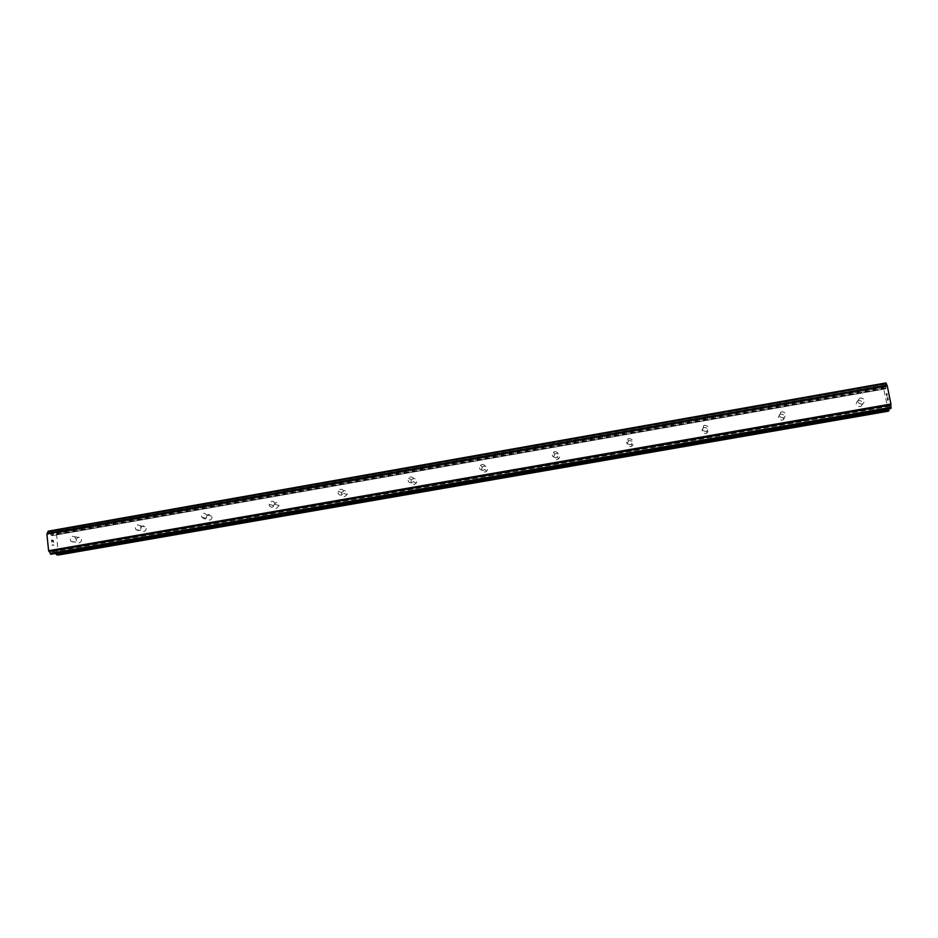 <?xml version="1.0" encoding="UTF-8"?>
<svg xmlns="http://www.w3.org/2000/svg" width="938" height="938" viewBox="0 0 938 938"><rect width="100%" height="100%" fill="white"/><g stroke="black" fill="none" stroke-linecap="round" stroke-linejoin="round"><path stroke-width="0.7" stroke-dasharray="4.69 3.52" d="M861.858 404.184C857.625 403.34 856.886 401.358 859.642 398.228L860.603 397.911C864.848 398.756 865.575 400.749 862.784 403.879L861.858 404.184M858.809 400.397L857.871 400.714C855.139 403.809 855.866 405.779 860.052 406.611L860.967 406.306C863.734 403.211 863.019 401.241 858.809 400.397M783.078 417.949C778.997 417.164 778.259 415.217 780.85 412.099L781.893 411.735C785.997 412.521 786.724 414.479 784.098 417.598L783.078 417.949M780.955 414.045L779.924 414.408C777.356 417.504 778.094 419.427 782.128 420.212L783.136 419.861C785.739 416.777 785.012 414.842 780.955 414.045M705.845 431.445C701.929 430.73 701.167 428.818 703.57 425.723L704.731 425.277C708.659 426.004 709.409 427.927 706.971 431.023L705.845 431.445M704.614 427.435L703.465 427.869C701.085 430.941 701.835 432.828 705.716 433.544L706.83 433.122C709.245 430.061 708.507 428.162 704.614 427.435M630.101 444.682C626.373 444.049 625.587 442.197 627.745 439.113L629.058 438.562C632.81 439.219 633.584 441.083 631.38 444.166L630.101 444.682M629.726 440.567L628.425 441.106C626.291 444.155 627.065 445.996 630.758 446.617L632.024 446.113C634.205 443.053 633.443 441.212 629.726 440.567M555.824 457.662C552.294 457.134 551.474 455.34 553.338 452.292L554.839 451.6C558.391 452.139 559.2 453.945 557.278 457.005L555.824 457.662M556.257 453.441L554.78 454.133C552.928 457.146 553.748 458.928 557.231 459.456L558.673 458.788C560.572 455.762 559.775 453.98 556.257 453.441M482.953 470.407C479.681 469.997 478.79 468.308 480.291 465.318L482.026 464.38C485.321 464.802 486.201 466.503 484.641 469.504L482.953 470.407M484.172 466.08L482.46 467.007C480.971 469.961 481.851 471.638 485.087 472.037L486.763 471.146C488.299 468.179 487.443 466.491 484.172 466.08M411.442 482.894C408.499 482.66 407.538 481.112 408.546 478.263L410.574 476.926C413.552 477.184 414.502 478.743 413.435 481.616L411.442 482.894M413.424 478.486L411.419 479.81C410.422 482.624 411.372 484.16 414.291 484.395L416.261 483.129C417.316 480.279 416.378 478.732 413.424 478.486M341.28 495.158C338.77 495.1 337.727 493.798 338.126 491.242L340.471 489.237C343.015 489.308 344.047 490.644 343.578 493.236L341.28 495.158M343.988 490.656L341.678 492.638C341.268 495.17 342.311 496.46 344.797 496.519L347.072 494.619C347.541 492.051 346.509 490.726 343.988 490.656M272.407 507.2C270.449 507.282 269.358 506.321 269.159 504.304L271.645 501.314C273.65 501.244 274.728 502.24 274.893 504.304L272.407 507.2M275.819 502.604L273.357 505.559C273.556 507.552 274.623 508.513 276.569 508.431L279.032 505.57C278.879 503.518 277.8 502.522 275.819 502.604M204.789 519.019L201.799 517.237C201.365 515.173 202.127 513.825 204.085 513.18L207.11 515.044C207.486 517.072 206.712 518.397 204.789 519.019M208.881 514.341C206.946 514.974 206.184 516.31 206.618 518.351L209.584 520.121C211.484 519.511 212.246 518.198 211.871 516.181L208.881 514.341M138.402 530.615L135.928 529.653C134.814 527.379 135.424 525.772 137.757 524.823L140.278 525.843C141.321 528.106 140.7 529.7 138.402 530.615M143.151 525.866C140.841 526.804 140.243 528.387 141.333 530.65L143.795 531.6C146.07 530.685 146.691 529.114 145.648 526.875L143.151 525.866M73.211 542.012L71.229 541.507C69.588 539.233 70.045 537.486 72.613 536.266L74.63 536.806C76.224 539.08 75.755 540.816 73.211 542.012M78.581 537.181C76.048 538.389 75.591 540.124 77.221 542.375L79.179 542.868C81.7 541.695 82.169 539.971 80.586 537.709L78.581 537.181M888.274 399.506L887.817 397.29L888.274 399.506M888.005 399.823L887.77 398.615L888.005 399.823M887.723 398.662L887.969 399.869L887.711 398.662M887.7 400.186L887.254 397.97L887.7 400.186M887.207 398.029L887.723 400.526L888.38 399.74L887.864 397.243L888.368 399.74L887.711 400.526L887.207 398.029M887.348 394.675L887.172 393.843L887.336 394.675M886.797 393.526L886.797 394.288L886.785 393.526M886.797 394.288L886.832 395.906L886.785 394.288M886.832 395.906L886.363 393.561L886.832 395.906M886.316 393.608L886.914 396.563L886.879 393.538L887.301 394.71L886.867 393.538L886.902 396.563L886.304 393.608M888.45 411.161L883.467 387.711L883.901 385.6L54.322 532.092L52.516 535.598L51.121 535.07L48.272 531.143M885.941 382.962L885.847 388.461L883.901 385.6M888.966 408.78L889.212 405.04L890.83 408.452M51.602 540.276L52.387 540.382L51.613 540.276L51.813 542.293L51.602 540.276M52.376 540.382L52.493 541.484L52.387 540.382M52.622 541.507L52.505 540.405L52.622 541.507M53.278 540.511L53.489 542.527L53.29 540.511M53.618 542.539L53.384 540.276L51.449 539.995L51.684 542.281L51.461 539.995L53.384 540.276L53.618 542.539M51.977 545.072L53.912 545.33L51.977 545.072M52.2 544.849L53.888 545.072L52.2 544.849M58.226 555.05L56.561 533.546L55.881 532.327L54.404 532.092M51.297 554.194L53.02 550.583L54.404 551.075L55.717 553.432M883.408 386.233L55.881 532.327M883.467 387.711L56.561 533.546M885.859 386.831L50.617 534.168M885.859 386.468L50.394 533.898M889.869 406.224L52.235 551.884M889.752 406.025L52.399 551.661M888.016 410.117L58.66 553.971M884.1 385.799L54.041 532.362M885.343 388.637L52.798 535.328M52.516 535.598L885.519 388.86L52.434 535.598M885.847 388.461L51.555 535.469M885.906 387.933L51.121 535.07M885.765 384.099L49.315 531.94M885.718 383.736L49.21 531.635M885.707 383.501L49.093 531.436M885.742 383.22L48.882 531.236M890.748 408.335L51.402 554.065M890.678 408.171L51.473 553.877M890.584 407.866L51.52 553.596M889.423 405.251L52.727 550.864M53.02 550.583L889.236 405.028L53.103 550.583M888.907 405.392L53.97 550.688M888.849 405.92L54.404 551.075M859.642 398.228L857.871 400.714M780.85 412.099L779.924 414.408M703.57 425.723L703.465 427.869M627.745 439.113L628.425 441.106M553.338 452.292L554.78 454.133M480.291 465.318L482.46 467.007M408.546 478.263L411.419 479.81M338.126 491.242L341.678 492.638M269.159 504.304L273.357 505.559M201.799 517.237L206.618 518.351M135.928 529.653L141.333 530.65M71.229 541.507L77.221 542.375M74.63 536.806L80.586 537.709M140.278 525.843L145.648 526.875M207.11 515.044L211.871 516.181M274.893 504.304L279.032 505.57M343.578 493.236L347.072 494.619M413.435 481.616L416.261 483.129M484.641 469.504L486.763 471.146M557.278 457.005L558.673 458.788M631.38 444.166L632.024 446.113M706.971 431.023L706.83 433.122M784.098 417.598L783.136 419.861M862.784 403.879L860.967 406.306M883.924 385.577L54.322 532.092"/><path stroke-width="1.41" d="M890.83 408.452L890.936 404.032L887.219 385.729L885.953 382.95L48.225 531.143L46.9 534.062L48.6 550.723L51.297 554.194M890.842 408.452L51.215 554.206L890.842 408.452M888.966 408.78L889.025 410.058L56.315 554.487L58.226 555.05L888.45 411.161L889.025 410.058M55.717 553.432L56.315 554.487M886.914 385.131L47.252 533.417M887.031 385.319L47.088 533.628M887.219 385.729L46.9 534.062M890.936 404.032L48.6 550.723M890.959 404.641L48.87 551.216M890.948 404.981L49.093 551.497M886.047 383.067L48.096 531.283M886.117 383.243L48.014 531.459M886.211 383.536L47.967 531.74M891.053 407.327L50.171 553.42M891.088 407.69L50.277 553.725M891.1 407.948L50.406 553.936M891.065 408.206L50.617 554.135M888.966 410.586L56.737 554.862M885.953 382.95L48.225 531.143"/></g></svg>

